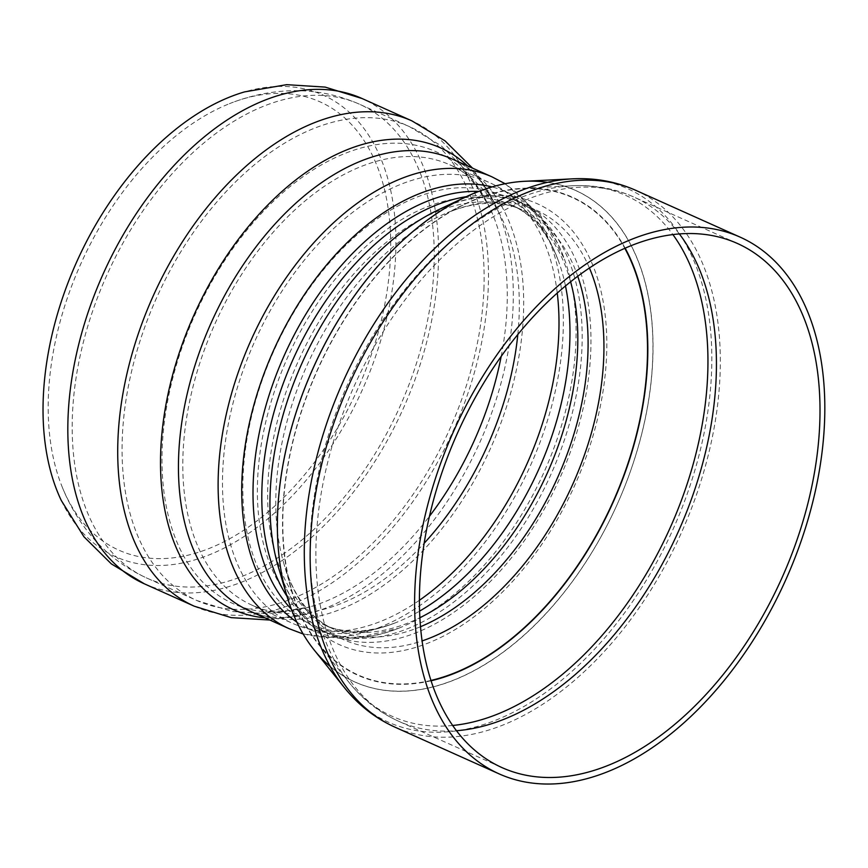 <?xml version="1.0" encoding="UTF-8"?>
<svg xmlns="http://www.w3.org/2000/svg" width="868" height="868" viewBox="0 0 868 868"><rect width="100%" height="100%" fill="white"/><g stroke="black" fill="none" stroke-linecap="round" stroke-linejoin="round"><path stroke-width="0.65" stroke-dasharray="4.34 3.25" d="M431.005 680.436A261.604 161.784 -65.8 0 1 291.974 591.075A261.604 161.784 -65.8 0 1 465.617 203.915A261.604 161.784 -65.8 0 1 624.819 248.313M547.372 182.323A269.395 166.602 -65.8 0 1 652.703 359.102A269.395 166.602 -65.8 0 1 531.249 628.584A269.395 166.602 -65.8 0 1 330.231 666.494M227.969 104.279A245.687 151.933 114.2 0 0 61.997 486.481A245.687 151.933 114.2 0 0 260.161 518.435A245.687 151.933 114.2 0 0 390.209 228.468A245.687 151.933 114.2 0 0 234.555 101.73A245.687 151.933 114.2 0 0 227.969 104.279M61.292 500.489A253.044 156.49 114.2 0 0 362.238 390.068A253.044 156.49 114.2 0 0 244.548 91.9M314.205 650.024A269.395 166.602 114.2 0 0 617.17 504.406A269.395 166.602 114.2 0 0 524.413 181.303M625.144 248.172A262.006 162.034 114.2 0 0 522.796 188.302A262.006 162.034 114.2 0 0 282.762 511.241A262.006 162.034 114.2 0 0 318.339 644.164A262.006 162.034 114.2 0 0 431.114 680.772M420.546 626.707A229.846 142.146 -65.8 0 1 333.822 629.235A229.846 142.146 -65.8 0 1 276.773 423.497A229.846 142.146 -65.8 0 1 435.855 212.052A229.846 142.146 -65.8 0 1 521.939 209.785A229.846 142.146 -65.8 0 1 577.73 276.241M589.405 267.973A235.38 145.564 114.2 0 0 448.029 212.443A235.38 145.564 114.2 0 0 440.282 215.861A235.38 145.564 114.2 0 0 284.042 564.211A235.38 145.564 114.2 0 0 422.141 640.909M570.591 281.742A229.846 142.146 114.2 0 0 511.664 205.184A229.846 142.146 114.2 0 0 425.58 207.452A229.846 142.146 114.2 0 0 266.498 418.886A229.846 142.146 114.2 0 0 323.547 624.624A229.846 142.146 114.2 0 0 419.917 617.712M287.026 596.381A236.096 146.008 114.2 0 0 329.786 634.269A236.096 146.008 114.2 0 0 497.505 574.008A236.096 146.008 114.2 0 0 590.761 351.258A236.096 146.008 114.2 0 0 523.013 203.416A236.096 146.008 114.2 0 0 466.29 196.689M296.845 622.074A239.828 148.309 114.2 0 0 398.445 628.334A239.828 148.309 114.2 0 0 564.254 258.642C552.764 228.783 536.088 209.058 514.225 199.477L523.013 203.416C514.203 199.434 504.492 197.242 493.903 196.83C479.375 196.222 463.479 199.412 446.217 206.378L438.807 209.644A241.629 149.426 -65.8 0 1 446.76 206.128A241.629 149.426 -65.8 0 1 606.602 355.045A241.629 149.426 -65.8 0 1 460.941 625.969A241.629 149.426 -65.8 0 1 278.422 567.249C284.596 587.582 293.2 603.683 304.223 615.542C311.905 623.864 320.422 630.114 329.786 634.269L320.986 630.331A236.096 146.008 114.2 0 0 488.717 570.059A236.096 146.008 114.2 0 0 581.972 347.309A236.096 146.008 114.2 0 0 514.225 199.477A236.096 146.008 114.2 0 0 478.724 191.405M291.355 609.184A236.096 146.008 114.2 0 0 320.986 630.331C342.686 640.28 368.509 639.618 398.445 628.334L349.804 639.466L303.182 634.009M434.022 266.834A259.695 160.602 114.2 0 0 359.504 104.225A259.695 160.602 114.2 0 0 262.234 106.786A259.695 160.602 114.2 0 0 82.493 345.681A259.695 160.602 114.2 0 0 146.952 578.131A259.695 160.602 114.2 0 0 331.446 511.849A259.695 160.602 114.2 0 0 434.022 266.834M483.91 289.207A259.695 160.602 114.2 0 0 409.392 126.598A259.695 160.602 114.2 0 0 312.122 129.158A259.695 160.602 114.2 0 0 132.381 368.054A259.695 160.602 114.2 0 0 196.852 600.515A259.695 160.602 114.2 0 0 381.334 534.221A259.695 160.602 114.2 0 0 483.91 289.207M501.194 356.336A247.662 153.159 114.2 0 0 489.422 206.953A247.662 153.159 114.2 0 0 343.207 154.146A247.662 153.159 114.2 0 0 162.783 438.134A247.662 153.159 114.2 0 0 310.071 606.83A247.662 153.159 114.2 0 0 429.454 516.276M517.827 334.451A241.38 149.274 114.2 0 0 519.118 315.963A241.38 149.274 114.2 0 0 449.852 164.822A241.38 149.274 114.2 0 0 359.45 167.198A241.38 149.274 114.2 0 0 192.381 389.244A241.38 149.274 114.2 0 0 252.295 605.311A241.38 149.274 114.2 0 0 424.181 543.249M557.245 293.015A241.38 149.274 114.2 0 0 489.53 182.616A241.38 149.274 114.2 0 0 399.117 184.993A241.38 149.274 114.2 0 0 232.06 407.038A241.38 149.274 114.2 0 0 291.974 623.105A241.38 149.274 114.2 0 0 419.45 600.255M565.469 285.919A234.664 145.119 114.2 0 0 558.384 260.801A234.664 145.119 114.2 0 0 414.535 198.078A234.664 145.119 114.2 0 0 243.083 475.686A234.664 145.119 114.2 0 0 396.155 622.519A234.664 145.119 114.2 0 0 419.624 611.105M505.133 183.723L540.221 214.917L564.254 258.642A239.828 148.309 114.2 0 0 492.004 186.935M289.413 628.801A247.63 153.137 114.2 0 0 465.324 565.6A247.63 153.137 114.2 0 0 563.148 331.967A247.63 153.137 114.2 0 0 492.091 176.909M264.946 617.832A253.044 156.49 114.2 0 0 311.829 612.83C287.134 619.546 266.443 618.938 249.745 611.007A247.63 153.137 114.2 0 0 425.656 547.806A247.63 153.137 114.2 0 0 523.469 314.173A247.63 153.137 114.2 0 0 452.412 159.115C469.447 166.32 483.66 181.369 495.064 204.273A253.044 156.49 114.2 0 0 467.613 165.94M269.905 620.045L311.829 612.83A253.044 156.49 114.2 0 0 479.689 442.745A253.044 156.49 114.2 0 0 495.064 204.273L472.572 168.164M194.291 606.211A265.944 164.464 114.2 0 0 383.211 538.334A265.944 164.464 114.2 0 0 488.261 287.416A265.944 164.464 114.2 0 0 411.953 120.891M144.392 583.838A265.944 164.464 114.2 0 0 333.323 515.95A265.944 164.464 114.2 0 0 438.373 265.044A265.944 164.464 114.2 0 0 362.064 98.518M344.238 687.456A292.321 180.772 114.2 0 0 497.917 719.312A292.321 180.772 114.2 0 0 708.321 408.22A292.321 180.772 114.2 0 0 572.348 178.851M635.626 190.266A294.176 181.922 -65.8 0 1 708.646 453.595A294.176 181.922 -65.8 0 1 505.046 724.205A294.176 181.922 -65.8 0 1 394.853 727.113M452.716 725.474A285.431 176.508 -65.8 0 1 349.023 682.389A285.431 176.508 -65.8 0 1 310.256 537.585A285.431 176.508 -65.8 0 1 571.752 185.785A285.431 176.508 -65.8 0 1 672.884 234.566M679.34 233.915A287.286 177.658 114.2 0 0 633.727 196.971A287.286 177.658 114.2 0 0 526.116 199.814A287.286 177.658 114.2 0 0 327.279 464.076A287.286 177.658 114.2 0 0 398.596 721.232A287.286 177.658 114.2 0 0 456.525 730.726M61.997 486.481C68.008 501.628 75.831 515.646 85.455 528.547C101.773 550.312 122.269 566.837 146.952 578.131L196.852 600.515L232.32 611.495L269.406 613.817L310.071 606.83C283.727 612.992 264.469 612.482 252.295 605.311L291.974 623.105C309.93 631.036 328.907 634.421 348.925 633.26C364.81 632.295 380.553 628.714 396.155 622.519C362.206 635.354 339.008 631.763 323.547 624.624L333.822 629.235C324.773 625.21 316.527 619.166 309.084 611.105C298.397 599.614 290.053 583.98 284.042 564.211L291.974 591.075M234.555 101.73C249.865 96.153 265.532 92.67 281.568 91.281C308.672 88.981 334.647 93.299 359.504 104.225L409.392 126.598L441.183 145.791L467.592 171.929L489.422 206.953C476.499 183.181 463.306 169.141 449.852 164.822L489.53 182.616C507.389 190.743 522.547 202.667 534.992 218.389C544.844 230.888 552.634 245.026 558.384 260.801C545.397 226.906 527.277 211.976 511.664 205.184L521.939 209.785C513.422 205.933 504.026 203.806 493.762 203.416C479.689 202.819 464.271 205.911 447.476 212.682L465.617 203.915M318.339 644.164L349.023 682.389C362.759 699.521 379.283 712.465 398.596 721.232L502.138 767.67M737.257 243.409L633.727 196.971C614.338 188.378 593.679 184.645 571.752 185.785L522.796 188.302"/><path stroke-width="1.3" d="M624.819 248.313A261.604 161.784 -65.8 0 1 647.289 361.338A261.604 161.784 -65.8 0 1 431.005 680.436M330.231 666.494A269.395 166.602 -65.8 0 1 286.82 595.687A269.395 166.602 -65.8 0 1 465.639 196.993A269.395 166.602 -65.8 0 1 547.372 182.323M144.392 583.838A265.944 164.464 114.2 0 1 78.38 345.789A265.944 164.464 114.2 0 1 262.451 101.144A265.944 164.464 114.2 0 1 362.064 98.518L325.185 87.104L286.657 84.673L244.548 91.9A253.044 156.49 114.2 0 0 228.23 97.639A253.044 156.49 114.2 0 0 61.292 500.489L83.892 536.717L111.343 563.885L144.392 583.838L194.291 606.211A265.944 164.464 114.2 0 1 128.269 368.162A265.944 164.464 114.2 0 1 312.339 123.516A265.944 164.464 114.2 0 1 411.953 120.891L445.013 140.844L472.572 168.164M629.897 240.024A294.176 181.922 114.2 0 0 426.286 510.634A294.176 181.922 114.2 0 0 499.317 773.963A294.176 181.922 114.2 0 0 785.692 579.987A294.176 181.922 114.2 0 0 740.089 237.116A294.176 181.922 114.2 0 0 629.897 240.024M344.238 687.456A292.321 180.772 114.2 0 1 304.549 539.158A292.321 180.772 114.2 0 1 572.348 178.851L524.413 181.303A269.395 166.602 114.2 0 0 277.619 513.357A269.395 166.602 114.2 0 0 314.205 650.024L344.238 687.456C358.278 704.946 375.15 718.172 394.853 727.113A294.176 181.922 -65.8 0 1 321.833 463.783A294.176 181.922 -65.8 0 1 525.444 193.173A294.176 181.922 -65.8 0 1 635.626 190.266L740.089 237.116M629.658 246.252A287.286 177.658 -65.8 0 1 737.257 243.409A287.286 177.658 -65.8 0 1 781.797 578.24A287.286 177.658 -65.8 0 1 502.138 767.67A287.286 177.658 -65.8 0 1 430.821 510.514A287.286 177.658 -65.8 0 1 629.658 246.252M431.114 680.772A262.006 162.034 114.2 0 0 613.003 502.539A262.006 162.034 114.2 0 0 625.144 248.172M577.73 276.241A229.846 142.146 -65.8 0 1 587.896 353.71A229.846 142.146 -65.8 0 1 420.546 626.707M422.141 640.909A235.38 145.564 114.2 0 0 603.737 357.497A235.38 145.564 114.2 0 0 589.405 267.973M419.917 617.712A229.846 142.146 114.2 0 0 577.621 349.099A229.846 142.146 114.2 0 0 570.591 281.742M466.29 196.689A236.096 146.008 114.2 0 0 434.586 205.749A236.096 146.008 114.2 0 0 284.4 380.358A236.096 146.008 114.2 0 0 287.026 596.381M286.82 595.687L278.422 567.249A241.629 149.426 -65.8 0 1 438.807 209.644L465.639 196.993M478.724 191.405A236.096 146.008 114.2 0 0 425.797 201.81A236.096 146.008 114.2 0 0 270.295 391.435A236.096 146.008 114.2 0 0 291.355 609.184M429.454 516.276A247.662 153.159 114.2 0 0 501.194 356.336M424.181 543.249A241.38 149.274 114.2 0 0 517.827 334.451M419.45 600.255A241.38 149.274 114.2 0 0 558.797 333.757A241.38 149.274 114.2 0 0 557.245 293.015M419.624 611.105A234.664 145.119 114.2 0 0 565.469 285.919M492.004 186.935A239.828 148.309 114.2 0 0 417.237 194.541A239.828 148.309 114.2 0 0 254.443 402.98A239.828 148.309 114.2 0 0 296.845 622.074M505.133 183.723L492.091 176.909A247.63 153.137 114.2 0 0 399.334 179.351A247.63 153.137 114.2 0 0 227.948 407.146A247.63 153.137 114.2 0 0 289.413 628.801L303.182 634.009M492.091 176.909L452.412 159.115A247.63 153.137 114.2 0 0 359.667 161.567A247.63 153.137 114.2 0 0 188.269 389.352A247.63 153.137 114.2 0 0 249.745 611.007L289.413 628.801M467.613 165.94A253.044 156.49 114.2 0 0 345.681 150.316A253.044 156.49 114.2 0 0 165.376 407.841A253.044 156.49 114.2 0 0 264.946 617.832M672.884 234.566A285.431 176.508 -65.8 0 1 682.693 496.832A285.431 176.508 -65.8 0 1 499.067 713.496A285.431 176.508 -65.8 0 1 452.716 725.474M456.525 730.726A287.286 177.658 114.2 0 0 506.196 718.389A287.286 177.658 114.2 0 0 691.774 498.199A287.286 177.658 114.2 0 0 679.34 233.915M269.905 620.045L231.17 617.636L194.291 606.211M362.064 98.518L411.953 120.891M572.348 178.851C594.754 177.69 615.846 181.499 635.626 190.266M394.853 727.113L499.317 773.963"/></g></svg>
